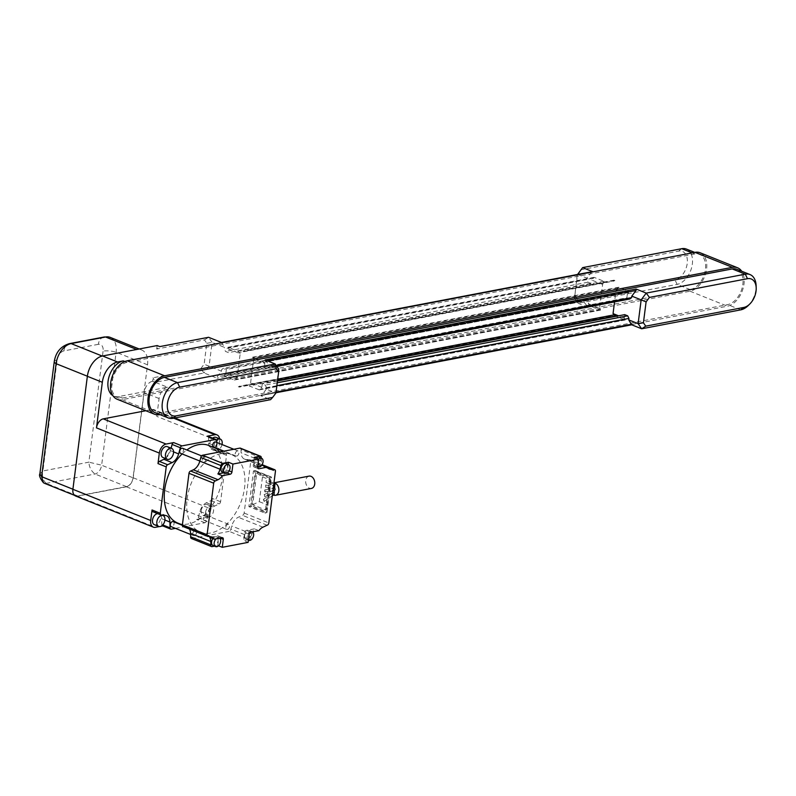<?xml version="1.0" encoding="UTF-8"?>
<svg xmlns="http://www.w3.org/2000/svg" width="796" height="796" viewBox="0 0 796 796"><rect width="100%" height="100%" fill="white"/><g stroke="black" fill="none" stroke-linecap="round" stroke-linejoin="round"><path stroke-width="0.6" stroke-dasharray="3.98 2.98" d="M204.005 372.976L200.791 368.657L153.011 377.782L152.563 381.244L155.18 382.299L204.005 372.976L217.099 378.219L217.199 376.797L221.417 371.155L209.079 366.2L204.005 372.976M122.455 398.07L690.232 289.625A18.805 11.96 111.8 0 0 704.758 272.789A18.805 11.96 111.8 0 0 699.515 254.322A18.805 11.96 111.8 0 0 694.799 253.934L127.022 362.379A18.805 11.96 111.8 0 0 112.495 379.214A18.805 11.96 111.8 0 0 117.738 397.682A18.805 11.96 111.8 0 0 122.455 398.07L118.713 396.567L167.528 387.244L155.18 382.299L153.011 377.782M204.472 339.902L208.572 337.285L212.124 342.409L209.079 366.2L204.124 364.2L206.811 343.285L204.472 339.902L156.693 349.036L159.757 346.608M157.14 345.564L156.693 349.036M602.622 284.431L591.408 279.933L594.264 277.406L603.995 281.306L602.622 284.431L599.577 308.221L588.353 303.724L588.801 300.251L585.806 299.047L584.055 300.43L583.866 301.923L588.164 307.346L578.065 303.296L576.931 298.58L674.958 279.854A15.144 9.632 111.8 0 0 687.217 263.496A15.144 9.632 111.8 0 0 678.65 251.108L580.612 269.834M686.421 249.078A18.805 11.96 -68.2 0 1 691.664 267.546A18.805 11.96 -68.2 0 1 677.137 284.371L578.065 303.296L574.513 298.172L577.548 274.461M75.52 495.968A8.358 5.313 111.8 0 0 77.62 496.137L126.435 486.814A8.358 5.313 111.8 0 0 133.201 477.779L144.116 392.537A10.447 6.647 -68.2 0 1 152.563 381.244M200.791 368.657L204.124 364.2M133.051 477.809A8.149 5.184 -68.2 0 1 126.464 486.615L77.64 495.938A8.149 5.184 -68.2 0 1 75.6 495.769A8.149 5.184 -68.2 0 1 73.033 489.271L87.51 376.269A18.597 11.831 -68.2 0 1 102.545 356.18L137.011 349.603A18.597 11.831 -68.2 0 1 141.668 349.981A18.597 11.831 -68.2 0 1 147.529 364.807L133.051 477.809L101.639 465.222C100.764 470.008 98.565 472.943 95.042 474.018L46.228 483.351L44.218 483.192M206.811 343.285L212.124 342.409L224.472 347.364L221.666 342.539M237.128 377.443L225.905 372.946L224.641 374.637L224.542 376.07L234.273 379.971L237.128 377.443L240.183 353.653L228.959 349.155L228.512 352.628L225.517 351.424L224.273 348.847L224.472 347.364M221.417 371.155L221.606 369.662L223.358 368.279L226.353 369.483L225.905 372.946M577.239 274.52L574.513 298.172L583.866 301.923M574.593 295.207L576.931 298.58M577.697 274.431L586.911 278.132L586.722 279.615L587.965 282.202L590.96 283.396L591.408 279.933M748.21 305.565A18.805 11.96 111.8 0 0 756.13 285.814M736.917 269.317A18.805 11.96 -68.2 0 1 742.17 287.784A18.805 11.96 -68.2 0 1 727.643 304.609L159.857 413.064A18.805 11.96 -68.2 0 1 155.15 412.676M631.716 324.798L260.491 395.612L270.59 399.662L275.953 392.985M275.665 392.886L278.709 369.095L269.356 365.354L269.167 366.837L267.416 368.22L264.421 367.016L264.869 363.553L253.645 359.056L250.601 382.846L249.238 385.96L259.347 389.881L261.824 387.344L262.262 383.871L265.257 385.075L266.501 387.652L266.312 389.144L275.665 392.886M265.068 359.921L269.356 365.354M261.824 387.344L250.601 382.846M266.312 389.144L262.083 394.786L260.491 395.612M110.246 337.395A18.597 11.831 -68.2 0 1 116.117 352.21L101.639 465.222M126.464 486.615L95.042 474.018C91.271 471.202 89.222 467.252 88.863 462.178L101.639 465.182M39.86 474.008L42.914 470.953C41.79 476.316 42.904 480.446 46.258 483.341M616.094 289.824L618.95 287.306L628.681 291.197L628.581 292.63L627.318 294.321L616.094 289.824L614.542 301.913M624.711 314.639L624.273 318.111L625.258 319.992L615.945 316.32M624.273 318.111L618.552 315.823M599.577 308.221L600.303 310.052L590.582 306.152L588.353 303.724M240.183 353.653L237.954 351.225L228.223 347.325L228.959 349.155M264.869 363.553L262.64 361.115L252.919 357.215L253.645 359.056M118.713 396.567A18.805 11.96 -68.2 0 1 113.997 396.179A18.805 11.96 -68.2 0 1 112.853 395.602M627.318 294.321L626.87 297.794L264.421 367.016M626.87 297.794L629.865 298.988M276.859 366.419L267.416 368.22M276.212 365.493L269.167 366.837M588.801 300.251L226.353 369.483M277.257 382.776L265.257 385.075M276.889 385.672L266.501 387.652M585.806 299.047L223.358 368.279M584.055 300.43L221.606 369.662M145.817 410.736L152.066 409.542A8.358 5.313 -68.2 0 1 154.165 409.711A8.358 5.313 -68.2 0 1 156.792 416.378L219.646 441.561L218.293 452.058A2.09 1.333 -68.2 0 0 217.636 450.397A2.09 1.333 -68.2 0 0 217.407 450.337L225.636 453.64L221.447 453.193A10.447 6.647 -68.2 0 1 220.293 452.904A10.447 6.647 -68.2 0 1 217.189 448.835M167.528 387.244A10.447 6.647 111.8 0 0 159.081 398.527L156.792 416.378M700.132 252.77A20.477 13.025 -68.2 0 1 705.843 272.879A20.477 13.025 -68.2 0 1 690.023 291.207L122.246 399.652A20.477 13.025 -68.2 0 1 117.121 399.234M159.946 414.597L727.435 306.201A20.477 13.025 111.8 0 0 741.942 291.804A20.477 13.025 111.8 0 0 741.703 271.237M591.876 271.824L586.911 278.132M277.496 380.966L262.262 383.871M590.96 283.396L228.512 352.628M587.965 282.202L225.517 351.424M586.722 279.615L224.273 348.847M205.517 512.465A5.851 3.721 -68.2 0 1 211.706 506.266A5.851 3.721 -68.2 0 1 212.99 513.082A5.851 3.721 -68.2 0 1 207.358 517.131A5.851 3.721 -68.2 0 1 205.517 512.465M218.83 449.491A5.851 3.721 -68.2 0 1 215.965 449.959A5.851 3.721 -68.2 0 1 214.114 445.292A5.851 3.721 -68.2 0 1 216.641 440.198M222.024 444.536A5.851 3.721 -68.2 0 1 219.179 449.243M216.144 538.812A4.696 2.995 -68.2 0 1 219.129 537.897A4.696 2.995 -68.2 0 1 219.587 538.156M248.402 540.195A4.696 2.995 -68.2 0 1 247.178 536.574A4.696 2.995 -68.2 0 1 252.153 531.589A4.696 2.995 -68.2 0 1 252.611 531.847M259.008 457.212A4.696 2.995 -68.2 0 1 260.033 462.695A4.696 2.995 -68.2 0 1 255.506 465.939L257.805 466.864A4.696 2.995 -68.2 0 1 256.571 463.212A4.696 2.995 -68.2 0 1 258.67 459.053M205.547 515.271A2.716 1.731 -68.2 0 1 206.224 515.32A2.716 1.731 -68.2 0 1 206.821 518.485A2.716 1.731 -68.2 0 1 204.204 520.365A2.716 1.731 -68.2 0 1 203.448 517.698A2.716 1.731 -68.2 0 1 205.547 515.271M227.994 524.265A2.716 1.731 111.8 0 0 225.895 526.693A2.716 1.731 111.8 0 0 226.651 529.36A2.716 1.731 111.8 0 0 229.268 527.479A2.716 1.731 111.8 0 0 228.671 524.315A2.716 1.731 111.8 0 0 227.994 524.265M173.2 521.629A2.716 1.731 -68.2 0 1 173.797 524.793A2.716 1.731 -68.2 0 1 171.18 526.673M194.97 530.574A2.716 1.731 111.8 0 0 192.871 533.002A2.716 1.731 111.8 0 0 193.627 535.668A2.716 1.731 111.8 0 0 196.244 533.788A2.716 1.731 111.8 0 0 195.647 530.624A2.716 1.731 111.8 0 0 194.97 530.574M215.626 441.969A2.716 1.731 -68.2 0 1 216.214 445.133A2.716 1.731 -68.2 0 1 213.607 447.014M237.387 450.904A2.716 1.731 111.8 0 0 235.288 453.342A2.716 1.731 111.8 0 0 236.044 456.009A2.716 1.731 111.8 0 0 238.661 454.128A2.716 1.731 111.8 0 0 238.064 450.964A2.716 1.731 111.8 0 0 237.387 450.904M182.602 448.277A2.716 1.731 -68.2 0 1 183.189 451.441A2.716 1.731 -68.2 0 1 180.573 453.322M204.363 457.212A2.716 1.731 111.8 0 0 202.264 459.65A2.716 1.731 111.8 0 0 203.02 462.317A2.716 1.731 111.8 0 0 205.637 460.436A2.716 1.731 111.8 0 0 205.04 457.272A2.716 1.731 111.8 0 0 204.363 457.212M208.95 445.531A41.79 26.586 -68.2 0 1 218.074 494.207A41.79 26.586 -68.2 0 1 177.856 523.111M182.135 453.939A41.79 26.586 -68.2 0 1 186.841 449.979M220.93 453.66A41.79 26.586 111.8 0 0 188.642 491.072A41.79 26.586 111.8 0 0 200.303 532.106A41.79 26.586 111.8 0 0 240.521 503.201A41.79 26.586 111.8 0 0 231.387 454.526A41.79 26.586 111.8 0 0 220.93 453.66M157.708 513.649A5.851 3.721 -68.2 0 1 158.722 513.828A5.851 3.721 -68.2 0 1 159.996 520.644A5.851 3.721 -68.2 0 1 154.364 524.683M201.169 510.733A5.851 3.721 -68.2 0 1 207.368 504.535A5.851 3.721 -68.2 0 1 208.651 511.35A5.851 3.721 -68.2 0 1 203.02 515.39A5.851 3.721 -68.2 0 1 201.169 510.733M167.329 446.655A5.851 3.721 -68.2 0 1 168.603 453.461A5.851 3.721 -68.2 0 1 162.971 457.511M215.975 437.362A5.851 3.721 -68.2 0 1 217.258 444.178A5.851 3.721 -68.2 0 1 211.627 448.218A5.851 3.721 -68.2 0 1 209.776 443.561A5.851 3.721 -68.2 0 1 212.651 438.158M212.88 538.633A4.696 2.995 -68.2 0 1 216.582 536.882A4.696 2.995 -68.2 0 1 217.616 542.355A4.696 2.995 -68.2 0 1 213.089 545.608M244.631 535.549A4.696 2.995 -68.2 0 1 249.616 530.574A4.696 2.995 -68.2 0 1 250.641 536.046A4.696 2.995 -68.2 0 1 246.113 539.3A4.696 2.995 -68.2 0 1 244.631 535.549M225.984 463.521A4.696 2.995 -68.2 0 1 227.009 469.003A4.696 2.995 -68.2 0 1 222.482 472.247M255.506 465.939A4.696 2.995 -68.2 0 1 254.024 462.197A4.696 2.995 -68.2 0 1 256.123 458.038M266.361 480.336L266.083 482.475L266.361 480.336L273.904 483.321M275.018 483.759L274.749 485.908M264.521 494.664L264.7 496.684L264.521 494.664M274.132 490.236L274.371 492.276M263.924 499.361L263.406 499.42L264.163 501.44L263.924 499.361M274.033 492.435L273.406 492.435L274.162 494.455M265.745 485.152L265.645 487.222L265.745 485.152M274.57 485.958L274.65 488.057M265.128 489.928A1.045 0.746 -100.8 0 0 265.197 491.948A1.045 0.746 -100.8 0 0 265.128 489.928M274.142 488.117A1.045 0.746 -100.8 0 0 274.53 490.167M273.953 482.933A6.268 4.478 -100.8 0 0 273.157 482.983A6.268 4.478 -100.8 0 0 269.784 488.515A6.268 4.478 -100.8 0 0 273.376 495.003M309.057 476.127A6.268 4.478 -100.8 0 0 305.833 483.122A6.268 4.478 -100.8 0 0 311.405 488.436M252.65 504.773L259.297 501.659L262.471 476.884L256.71 473.053L252.65 504.773L266.113 510.166L270.172 478.446L270.7 480.177L267.526 504.962L266.113 510.166M262.471 476.884L270.7 480.177M259.297 501.659L267.526 504.962M270.172 478.446L256.71 473.053M255.994 471.302L271.496 477.132L255.994 471.302L251.566 505.798L266.829 511.918L266.968 512.524L265.048 513.102L269.625 477.411L253.466 470.933L248.889 506.624L265.048 513.102M248.889 506.624L251.566 505.798M253.466 470.933L255.188 470.605L250.611 506.296L266.779 512.773L271.346 477.083L269.625 477.411M261.227 457.919L241.029 449.82L241.108 452.805A10.447 6.647 111.8 0 0 244.511 459.103A10.447 6.647 111.8 0 0 245.656 459.382L249.556 459.799A2.09 1.333 -68.2 0 1 250.083 459.839A2.09 1.333 -68.2 0 1 250.74 461.511L244.133 513.052A2.09 1.333 -68.2 0 1 242.442 515.31L238.243 517.271A10.447 6.647 111.8 0 0 231.736 525.967L230.87 529.131A2.09 1.333 -68.2 0 1 229.178 531.38L249.377 539.479L243.636 540.574L248.123 542.375M258.929 530.643L254.441 528.842A10.447 6.647 111.8 0 0 252.73 531.827M252.69 531.917A10.447 6.647 111.8 0 0 251.934 534.056L251.068 537.22A2.09 1.333 -68.2 0 1 249.377 539.479M254.441 528.842L246.342 530.385A2.09 1.333 111.8 0 0 244.651 532.643L243.636 540.574M251.068 537.22L230.87 529.131M254.302 457.312L253.287 465.242A2.09 1.333 111.8 0 0 253.944 466.904A2.09 1.333 111.8 0 0 254.471 466.944L261.446 465.61M261.237 458.108L261.307 460.904A10.447 6.647 111.8 0 0 262.133 464.635M240.372 448.158A2.09 1.333 -68.2 0 1 241.029 449.82M218.512 545.807L214.452 546.155M217.796 545.509L218.81 537.579A2.09 1.333 111.8 0 0 218.154 535.917A2.09 1.333 111.8 0 0 217.626 535.877L209.756 537.38M191.329 538.474A2.09 1.333 -68.2 0 0 191.846 538.514L229.178 531.38M189.428 529.071A10.447 6.647 111.8 0 0 187.169 527.101A10.447 6.647 111.8 0 0 186.025 526.813L183.577 526.554A2.09 1.333 -68.2 0 1 183.05 526.514M223.845 472.794L225.756 472.436A2.09 1.333 111.8 0 0 227.447 470.177L228.183 464.406M175.419 528.375L204.87 522.743A2.09 1.333 111.8 0 0 206.472 520.902L208.174 514.713A10.447 6.647 -68.2 0 1 214.681 506.027L219.199 503.918A2.09 1.333 111.8 0 0 220.582 501.759L226.532 455.362A2.09 1.333 111.8 0 0 225.865 453.69A2.09 1.333 111.8 0 0 225.636 453.64M217.089 448.407A10.447 6.647 -68.2 0 1 216.9 446.616L216.781 442.437M262.262 464.894L249.556 459.799M267.138 525.211L242.442 515.31M208.263 536.454L183.577 526.554M165.329 458.456A10.447 6.647 111.8 0 0 170.404 450.626L171.08 448.158M219.626 438.825A8.358 5.313 -68.2 0 1 219.646 441.561M207.836 436.218A2.09 1.333 -68.2 0 1 208.512 437.482L208.671 443.312A10.447 6.647 111.8 0 0 212.064 449.611A10.447 6.647 111.8 0 0 213.219 449.889L217.407 450.337M220.582 501.759L212.353 498.465L211.01 508.962A8.358 5.313 -68.2 0 1 204.244 517.997L196.642 519.45A2.09 1.333 -68.2 0 0 198.244 517.609L206.472 520.902M212.353 498.465A2.09 1.333 -68.2 0 1 210.97 500.624L206.453 502.724A10.447 6.647 111.8 0 0 199.945 511.42L198.244 517.609M171.269 529.161L162.752 525.917M161.071 526.236L159.299 526.574M163.031 525.867A2.09 1.333 -68.2 0 1 162.513 525.818M162.135 525.539A2.09 1.333 -68.2 0 1 161.827 524.564L161.678 518.733A10.447 6.647 111.8 0 0 158.275 512.435A10.447 6.647 111.8 0 0 157.12 512.146L152.931 511.709L161.16 515.002M609.408 315.863L610.303 316.221L609.408 315.863L238.342 386.737L239.248 387.095L239.307 386.239L238.342 386.737M610.303 316.221L239.248 387.095M609.507 315.524L239.307 386.239M613.925 281.028L613.985 280.172L614.88 280.53L613.925 281.028L243.725 351.742L242.919 351.046L243.725 351.742M614.88 280.53L243.815 351.414M613.985 280.172L242.919 351.046M588.164 307.346L217.099 378.219M690.232 289.625L677.137 284.371L674.958 279.854M127.022 362.379L124.853 361.513M694.799 253.934L692.182 252.889M678.65 251.108L681.704 248.69M740.728 309.863L727.643 304.609M172.951 418.308L159.857 413.064M77.64 495.938L46.228 483.351M147.529 364.807L116.117 352.21A10.447 3.045 7.3 0 0 103.082 351.155A8.358 5.313 111.8 0 0 98.356 344.32A10.447 7.463 79.2 0 1 103.878 337.056M98.356 344.32L63.899 350.907A8.358 5.313 111.8 0 0 57.133 359.931L42.914 470.953L88.863 462.178L103.082 351.155M617.358 288.132L252.76 357.772M618.95 287.306L252.919 357.215M628.681 291.197L262.64 361.115M628.581 292.63L263.983 362.27M600.463 309.495L235.865 379.135M603.895 282.739L239.297 352.379M600.303 310.052L234.273 379.971M590.582 306.152L224.542 376.07M589.239 304.997L224.641 374.637M276.063 392.11L262.083 394.786M586.821 306.191L217.199 376.797M63.899 350.907A10.447 7.463 79.2 0 1 69.421 343.643M57.133 359.931A10.447 3.045 7.3 0 0 54.257 361.603M159.081 398.527L144.116 392.537M690.023 291.207L727.435 306.201M122.246 399.652L159.658 414.646M603.995 281.306L237.954 351.225M594.264 277.406L228.223 347.325M592.672 278.242L228.074 347.882M591.139 272.491L221.517 343.086M267.446 360.877L266.401 361.076M277.734 379.115L249.327 384.538M277.545 380.558L249.238 385.96M624.999 319.952L258.959 389.861M625.159 319.395L260.551 389.035M266.829 511.918L271.257 477.421M244.133 513.052L268.829 522.952M250.74 461.511L275.426 471.401M250.83 532.186L246.342 530.385M249.138 534.444L244.651 532.643M262.939 527.171L238.243 517.271M251.934 534.056L231.736 525.967M257.775 467.033L253.287 465.242M258.023 468.376L254.471 466.944M261.307 460.904L241.108 452.805M268.172 468.406L245.656 459.382M220.024 538.076L218.81 537.579M222.114 537.668L217.626 535.877M191.846 538.514L212.044 546.613M210.711 536.713L186.025 526.813M227.168 473.003L225.756 472.436M229.149 470.864L227.447 470.177M170.404 450.626L173.568 451.889M157.12 512.146L165.359 515.45M161.678 518.733L164.921 520.027M161.827 524.564L162.762 524.932M204.87 522.743L196.642 519.45M199.945 511.42L208.174 514.713M206.453 502.724L214.681 506.027M210.97 500.624L219.199 503.918M226.532 455.362L218.293 452.058M213.219 449.889L221.447 453.193M208.671 443.312L216.9 446.616M208.512 437.482L216.741 440.775M152.066 409.542L173.627 418.179M133.201 477.779L211.01 508.962M126.435 486.814L204.244 517.997M77.62 496.137L155.429 527.32M75.6 495.769L74.506 495.331M141.668 349.981L139.191 348.996M117.738 397.682L113.997 396.179M252.66 357.175L618.562 287.276M234.661 379.99L600.562 310.102M260.879 395.632L275.983 392.746M699.515 254.322L694.719 252.402M227.964 347.275L593.876 277.386M259.347 389.881L625.258 319.992M228.671 524.315L206.224 515.32M226.651 529.36L204.204 520.365M195.647 530.624L182.374 525.31M193.627 535.668L190.602 534.454M238.064 450.964L233.835 449.262M236.044 456.009L223.945 451.153M205.04 457.272L201.547 455.869M203.02 462.317L199.856 461.043M231.387 454.526L223.288 451.282M200.303 532.106L182.383 524.922M158.722 513.828L161.837 515.072M203.02 515.39L207.358 517.131M207.368 504.535L211.706 506.266M211.627 448.218L215.965 449.959M216.582 536.882L219.129 537.897M246.113 539.3L248.402 540.215M249.616 530.574L252.153 531.589M266.083 482.475L273.625 485.46M264.7 496.684L272.65 493.062M264.083 494.674L272.968 490.625M264.163 501.44L272.312 495.749M263.406 499.42L273.406 492.435M265.645 487.222L273.307 487.938M265.575 485.112L273.575 485.858M265.197 491.948L272.988 490.455M264.809 489.898L273.267 488.276M273.157 482.983L273.963 482.824M266.968 512.524L271.496 477.132M271.466 477.083L255.377 470.635M253.944 466.904L258.431 468.705M244.511 459.103L269.197 468.993M218.154 535.917L222.641 537.718M187.169 527.101L211.865 536.992M250.083 459.839L262.153 464.685M166.503 515.728L158.275 512.435M225.865 453.69L217.636 450.397M220.293 452.904L212.064 449.611M174.752 417.97L154.165 409.711"/><path stroke-width="1.19" d="M577.548 274.461L582.632 267.615L592.731 271.665L221.666 342.539L208.572 337.285L159.757 346.608L157.14 345.564L102.575 355.981A18.805 11.96 111.8 0 0 87.361 376.299L72.894 489.301A8.358 5.313 111.8 0 0 75.52 495.968L153.339 527.141A8.358 5.313 -68.2 0 1 150.703 520.485L152.046 509.977A2.09 1.333 -68.2 0 0 152.703 511.649A2.09 1.333 -68.2 0 0 152.931 511.709M145.817 410.736L103.251 418.865A8.358 5.313 -68.2 0 0 96.485 427.89L102.326 382.289A18.805 11.96 -68.2 0 1 117.539 361.981L123.281 360.887A18.805 11.96 -68.2 0 0 109.022 376.757A18.805 11.96 -68.2 0 0 112.853 395.602M577.697 274.431L582.632 267.615L681.704 248.69A18.805 11.96 -68.2 0 1 686.421 249.078L694.719 252.402M646.103 301.873L649.446 297.415L646.233 293.097L641.158 299.873L646.103 301.873L643.427 322.788L638.113 323.664L641.656 328.788L645.765 326.161L643.427 322.788M631.716 324.798L641.656 328.788L740.728 309.863A18.805 11.96 111.8 0 0 748.21 305.565L749.822 303.982A15.144 9.632 -68.2 0 1 743.792 307.445L645.765 326.161M649.446 297.415L747.474 278.69A15.144 9.632 -68.2 0 1 756.2 288.062L756.13 285.814A18.805 11.96 111.8 0 0 750.011 274.56A18.805 11.96 111.8 0 0 745.305 274.172L646.233 293.097L636.123 289.048L265.068 359.921L275.167 363.971L276.302 368.687L278.63 372.06L278.709 369.095L275.167 363.971L177.528 382.627A18.805 11.96 111.8 0 0 163.001 399.453A18.805 11.96 111.8 0 0 168.245 417.92A18.805 11.96 111.8 0 0 172.951 418.308L270.59 399.662L272.62 397.433L176.016 415.89A15.144 9.632 -68.2 0 1 167.449 403.502A15.144 9.632 -68.2 0 1 179.697 387.145L276.302 368.687M756.2 288.062A15.144 9.632 -68.2 0 1 749.822 303.982M276.859 366.419L629.865 298.988L631.616 297.605L631.805 296.122L641.158 299.873L638.113 323.664L628.76 319.912L628.949 318.42L627.706 315.843L277.257 382.776M168.245 417.92L155.15 412.676A18.805 11.96 -68.2 0 1 149.907 394.209A18.805 11.96 -68.2 0 1 164.434 377.374L732.211 268.929A18.805 11.96 -68.2 0 1 736.917 269.317L750.011 274.56M631.556 324.738L628.76 319.912M278.63 372.06L275.953 392.985L272.62 397.433M74.506 495.331L44.218 483.192L43.432 482.744L41.621 476.685L56.098 363.682A18.597 11.831 -68.2 0 1 71.133 343.593L105.589 337.006A18.597 11.831 -68.2 0 1 108.316 336.897A18.597 11.831 -68.2 0 1 110.246 337.395L139.191 348.996M41.621 476.645L39.86 473.948C38.904 475.461 40.089 478.386 43.442 482.734M164.921 520.027L169.906 522.027A10.447 6.647 -68.2 0 0 166.503 515.728A10.447 6.647 -68.2 0 0 165.359 515.45L161.16 515.002A2.09 1.333 111.8 0 1 160.931 514.942A2.09 1.333 111.8 0 1 160.275 513.281L166.225 466.884L157.986 463.58L159.339 453.073A8.358 5.313 -68.2 0 1 166.095 444.049L173.697 442.596A2.09 1.333 -68.2 0 0 172.095 444.437L180.324 447.73L178.632 453.919A10.447 6.647 -68.2 0 1 172.125 462.615L167.608 464.725A2.09 1.333 111.8 0 0 166.225 466.884M615.945 316.32L613.049 313.614L614.542 301.913M618.552 315.823L613.049 313.614M631.616 297.605L276.212 365.493M628.949 318.42L276.889 385.672M154.533 414.228L117.121 399.234A20.477 13.025 -68.2 0 1 111.41 379.125A20.477 13.025 -68.2 0 1 127.231 360.797L695.008 252.352A20.477 13.025 -68.2 0 1 700.132 252.77L737.544 267.764A20.477 13.025 111.8 0 0 732.41 267.337L164.633 375.792A20.477 13.025 111.8 0 0 148.812 394.12A20.477 13.025 111.8 0 0 154.533 414.228A20.477 13.025 111.8 0 0 159.658 414.646L159.946 414.597M741.703 271.237A20.477 13.025 111.8 0 0 737.544 267.764M631.805 296.122L636.034 290.48L636.123 289.048M627.706 315.843L624.711 314.639L277.496 380.966M592.731 271.665L591.876 271.824M156.862 521.758A5.851 3.721 -68.2 0 1 163.061 515.559A5.851 3.721 -68.2 0 1 164.334 522.375A5.851 3.721 -68.2 0 1 158.702 526.425A5.851 3.721 -68.2 0 1 156.862 521.758M165.469 454.586A5.851 3.721 -68.2 0 1 171.667 448.387A5.851 3.721 -68.2 0 1 172.941 455.203A5.851 3.721 -68.2 0 1 167.309 459.252A5.851 3.721 -68.2 0 1 165.469 454.586M216.641 440.198A5.851 3.721 -68.2 0 1 220.313 439.094A5.851 3.721 -68.2 0 1 222.024 444.536M219.587 538.156A4.696 2.995 -68.2 0 1 219.994 543.748A4.696 2.995 -68.2 0 1 215.636 546.623A4.696 2.995 -68.2 0 1 214.154 542.882A4.696 2.995 -68.2 0 1 216.144 538.812M252.611 531.847A4.696 2.995 -68.2 0 1 253.019 537.439A4.696 2.995 -68.2 0 1 248.66 540.315A4.696 2.995 -68.2 0 1 248.402 540.195M223.547 469.521A4.696 2.995 -68.2 0 1 228.522 464.546A4.696 2.995 -68.2 0 1 229.556 470.018A4.696 2.995 -68.2 0 1 225.029 473.272A4.696 2.995 -68.2 0 1 223.547 469.521M258.67 459.053A4.696 2.995 -68.2 0 1 261.556 458.237A4.696 2.995 -68.2 0 1 262.58 463.71A4.696 2.995 -68.2 0 1 258.053 466.963A4.696 2.995 -68.2 0 1 257.805 466.844L258.053 466.963M190.602 534.454L171.18 526.673A2.716 1.731 -68.2 0 1 170.424 524.007A2.716 1.731 -68.2 0 1 172.523 521.579A2.716 1.731 -68.2 0 1 173.2 521.629L182.374 525.31M223.945 451.153L213.607 447.014A2.716 1.731 -68.2 0 1 212.84 444.347A2.716 1.731 -68.2 0 1 214.94 441.909A2.716 1.731 -68.2 0 1 215.626 441.969L233.835 449.262M199.856 461.043L180.573 453.322A2.716 1.731 -68.2 0 1 179.816 450.655A2.716 1.731 -68.2 0 1 181.916 448.218A2.716 1.731 -68.2 0 1 182.602 448.277L201.547 455.869M186.841 449.979A41.79 26.586 -68.2 0 1 198.483 444.665A41.79 26.586 -68.2 0 1 208.95 445.531L223.288 451.282M182.383 524.922L177.856 523.111A41.79 26.586 -68.2 0 1 164.334 493.44A41.79 26.586 -68.2 0 1 182.135 453.939M158.702 526.425L154.364 524.683A5.851 3.721 -68.2 0 1 152.524 520.027A5.851 3.721 -68.2 0 1 157.708 513.649M167.309 459.252L162.971 457.511A5.851 3.721 -68.2 0 1 161.13 452.854A5.851 3.721 -68.2 0 1 167.329 446.655L171.667 448.387M212.651 438.158A5.851 3.721 -68.2 0 1 215.975 437.362L220.313 439.094M215.636 546.623L213.089 545.608A4.696 2.995 -68.2 0 1 211.607 541.857A4.696 2.995 -68.2 0 1 212.88 538.633M225.029 473.272L222.482 472.247A4.696 2.995 -68.2 0 1 220.999 468.506A4.696 2.995 -68.2 0 1 225.984 463.521L228.522 464.546M256.123 458.038A4.696 2.995 -68.2 0 1 259.008 457.212L261.556 458.237M273.904 483.321L275.018 483.759L274.749 485.908L273.625 485.46M272.65 493.062L274.371 492.276L274.132 490.236M272.312 495.749L274.162 494.455L274.033 492.435M273.307 487.938L274.65 488.057L274.739 485.998L273.575 485.858M272.988 490.455L274.53 490.167A1.045 0.746 -100.8 0 0 274.142 488.117L273.267 488.276M273.376 495.003A6.268 4.478 -100.8 0 0 275.506 495.291A6.268 4.478 -100.8 0 0 278.879 489.63A6.268 4.478 -100.8 0 0 275.098 483.192A6.268 4.478 -100.8 0 0 273.953 482.933M275.506 495.291L311.405 488.436A6.268 4.478 -100.8 0 0 314.778 482.774A6.268 4.478 -100.8 0 0 310.997 476.336A6.268 4.478 -100.8 0 0 309.057 476.127L273.963 482.824M262.153 464.685L274.769 469.74A2.09 1.333 111.8 0 1 275.426 471.401L268.829 522.952A2.09 1.333 111.8 0 1 267.138 525.211L262.939 527.171A10.447 6.647 -68.2 0 0 258.929 530.643L250.83 532.186A2.09 1.333 -68.2 0 0 249.138 534.444L248.123 542.375L222.283 547.31L218.512 545.807M261.446 465.61L262.571 465.401L267.058 467.202L258.959 468.745A2.09 1.333 -68.2 0 1 258.431 468.705A2.09 1.333 -68.2 0 1 257.775 467.033L258.79 459.103L254.302 457.312L260.043 456.207A2.09 1.333 -68.2 0 1 260.571 456.257A2.09 1.333 -68.2 0 1 261.227 457.919L261.237 458.108M262.133 464.635A10.447 6.647 111.8 0 0 262.571 465.401M260.571 456.257L240.372 448.158A2.09 1.333 -68.2 0 0 239.845 448.118L202.512 455.242L222.711 463.342L228.462 462.247L232.949 464.048L258.79 459.103M274.769 469.74A2.09 1.333 111.8 0 0 274.242 469.69L270.351 469.282A10.447 6.647 -68.2 0 1 269.197 468.993A10.447 6.647 -68.2 0 1 267.058 467.202M214.452 546.155L212.044 546.613A2.09 1.333 -68.2 0 1 211.527 546.563A2.09 1.333 -68.2 0 1 210.87 544.902L210.771 541.489A10.447 6.647 111.8 0 0 209.756 537.38L214.243 539.181L222.114 537.668A2.09 1.333 -68.2 0 1 222.641 537.718A2.09 1.333 -68.2 0 1 223.298 539.38L222.283 547.31M210.87 544.902L190.662 536.803L190.572 533.4A10.447 6.647 111.8 0 0 189.428 529.071M211.527 546.563L191.329 538.474A2.09 1.333 -68.2 0 1 190.662 536.803M207.736 536.404L183.05 526.514A2.09 1.333 -68.2 0 1 182.393 524.853L207.079 534.743A2.09 1.333 111.8 0 0 207.736 536.404A2.09 1.333 111.8 0 0 208.263 536.454L210.711 536.713A10.447 6.647 -68.2 0 1 211.865 536.992A10.447 6.647 -68.2 0 1 214.243 539.181M232.949 464.048L231.934 471.978A2.09 1.333 -68.2 0 1 230.243 474.227L222.373 475.739L217.875 473.938A10.447 6.647 111.8 0 0 220.034 469.212L221.029 465.6A2.09 1.333 -68.2 0 1 222.711 463.342M217.875 473.938L223.845 472.794M228.183 464.406L228.462 462.247M222.373 475.739A10.447 6.647 -68.2 0 1 218.014 479.709L215.378 480.943A2.09 1.333 111.8 0 0 213.686 483.192L207.079 534.743M182.393 524.853L188.99 473.302A2.09 1.333 -68.2 0 1 190.682 471.043L193.329 469.809A10.447 6.647 111.8 0 0 199.836 461.123L200.821 457.501A2.09 1.333 -68.2 0 1 202.512 455.242M221.029 465.6L200.821 457.501M216.781 442.437L216.741 440.775A2.09 1.333 111.8 0 0 216.064 439.521A2.09 1.333 111.8 0 0 215.537 439.482L207.308 436.178L214.91 434.725A8.358 5.313 -68.2 0 1 217.01 434.895A8.358 5.313 -68.2 0 1 219.626 438.825M180.324 447.73A2.09 1.333 111.8 0 1 181.936 445.899L215.537 439.482M169.906 522.027L170.065 527.857A2.09 1.333 111.8 0 0 170.742 529.121A2.09 1.333 111.8 0 0 171.269 529.161L175.419 528.375M274.242 469.69L262.262 464.894M215.378 480.943L190.682 471.043M157.986 463.58A2.09 1.333 -68.2 0 1 159.379 461.421L163.896 459.312A10.447 6.647 111.8 0 0 165.329 458.456M171.08 448.158L172.095 444.437M207.308 436.178A2.09 1.333 -68.2 0 1 207.836 436.218L216.064 439.521M162.752 525.917L161.071 526.236M159.299 526.574L155.429 527.32A8.358 5.313 -68.2 0 1 153.339 527.141M170.742 529.121L162.513 525.818A2.09 1.333 -68.2 0 1 162.135 525.539M117.539 361.981L102.575 355.981M124.853 361.513L123.281 360.887M692.182 252.889L681.704 248.69M740.728 309.863L743.792 307.445M732.211 268.929L745.305 274.172L747.474 278.69M164.434 377.374L177.528 382.627L179.697 387.145M172.951 418.308L176.016 415.89M72.904 489.222L41.621 476.685M136.683 349.474L105.589 337.006A10.447 7.463 79.2 0 0 103.878 337.056L108.316 336.897M102.236 356.061L71.133 343.593A10.447 7.463 79.2 0 0 69.421 343.643L103.878 337.056M87.381 376.219L56.098 363.682A10.447 3.045 7.3 0 1 54.257 361.603C55.78 352.2 60.834 346.21 69.421 343.643M87.361 376.299L102.326 382.289M72.894 489.301L150.703 520.485M160.275 513.281L152.046 509.977M96.485 427.89L159.339 453.073M631.716 324.181L276.063 392.11M695.008 252.352L732.41 267.337M127.231 360.797L164.633 375.792M636.034 290.48L267.446 360.877M613.935 314.898L277.734 379.115M615.268 316.052L277.545 380.558M258.959 468.745L258.023 468.376M239.845 448.118L260.043 456.207M270.351 469.282L268.172 468.406M223.298 539.38L220.024 538.076M210.771 541.489L190.572 533.4M230.243 474.227L227.168 473.003M231.934 471.978L229.149 470.864M218.014 479.709L193.329 469.809M220.034 469.212L199.836 461.123M188.99 473.302L213.686 483.192M181.936 445.899L173.697 442.596M173.568 451.889L178.632 453.919M163.896 459.312L172.125 462.615M159.379 461.421L167.608 464.725M162.762 524.932L170.065 527.857M173.627 418.179L214.91 434.725M103.251 418.865L166.095 444.049M275.983 392.746L631.815 324.788M39.86 473.948L54.257 361.603M221.507 342.469L592.343 271.635M161.837 515.072L163.061 515.559M272.968 490.625L273.565 490.346M160.931 514.942L152.703 511.649M217.01 434.895L174.752 417.97"/></g></svg>
